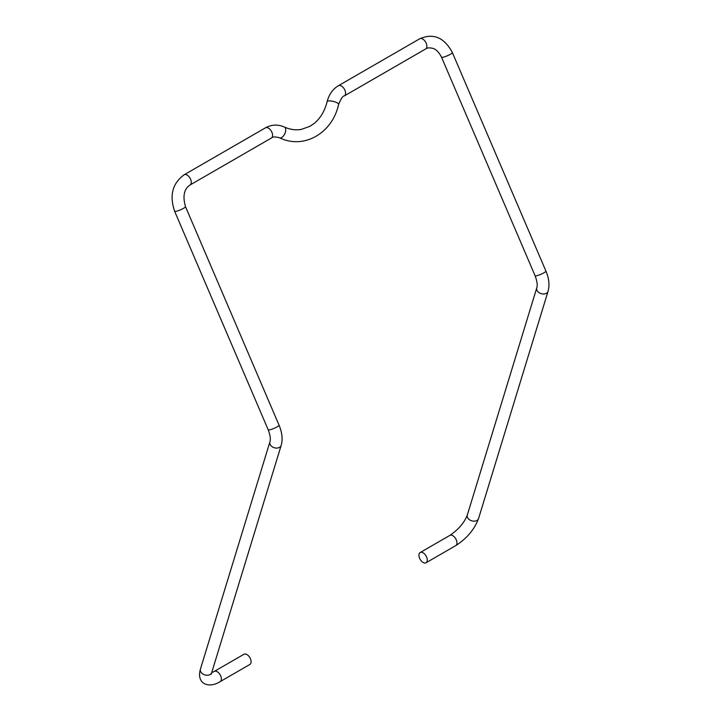 <?xml version="1.0" encoding="UTF-8"?>
<svg xmlns="http://www.w3.org/2000/svg" width="721" height="721" viewBox="0 0 721 721"><rect width="100%" height="100%" fill="white"/><g stroke="black" fill="none" stroke-linecap="round" stroke-linejoin="round"><path stroke-width="1.08" d="M243.977 654.262A5.894 3.407 60 0 1 248.24 655.551A5.894 3.407 60 0 1 251.052 661.058A5.894 3.407 60 0 1 249.872 664.474L220.157 681.624A5.894 3.407 60 0 0 221.338 678.209A5.894 3.407 60 0 0 218.526 672.711A5.894 3.407 60 0 0 214.263 671.413L243.977 654.262M418.973 555.963A5.894 3.407 60 0 1 420.154 552.547A5.894 3.407 60 0 1 424.417 553.836A5.894 3.407 60 0 1 427.229 559.343A5.894 3.407 60 0 1 426.048 562.759A5.894 3.407 60 0 1 421.794 561.461A5.894 3.407 60 0 1 418.973 555.963M420.154 552.547L449.868 535.388C458.475 529.556 464.297 522.779 467.307 515.046L536.766 287.877C537.704 285.318 537.145 281.262 535.081 275.719L441.513 57.193C437.539 49.352 433.537 48.622 433.15 48.424C429.527 47.559 427.03 47.739 425.66 48.965L344.35 95.911A5.894 3.407 -120 0 0 345.53 92.486A5.894 3.407 -120 0 0 342.709 86.989A5.894 3.407 -120 0 0 338.455 85.691C332.751 89.116 328.974 94.442 327.127 101.67A5.894 1.712 13.6 0 1 331.678 101.075A5.894 1.712 13.6 0 1 337.942 103.364A5.894 1.712 13.6 0 1 338.591 104.446C332.417 133.286 303.721 149.653 279.559 137.792C275.359 136.611 272.628 136.702 271.375 138.035L190.065 184.982C184.044 188.947 182.521 196.157 185.477 206.63A5.894 0.973 156.8 0 1 184.982 207.369A5.894 0.973 156.8 0 1 179.069 210.406A5.894 0.973 156.8 0 1 174.635 211.28L268.203 429.797A5.894 0.973 -23.2 0 0 272.628 428.932A5.894 0.973 -23.2 0 0 278.549 425.886A5.894 0.973 -23.2 0 0 279.045 425.156C282.163 432.591 282.875 439.341 281.172 445.407L211.713 672.576A5.894 4.236 -163 0 1 211.451 673.18A5.894 4.236 -163 0 1 204.404 674.757A5.894 4.236 -163 0 1 200.429 669.124C196.085 684.238 209.117 688.717 220.157 681.624M281.172 445.407A5.894 4.236 -163 0 1 280.911 446.011A5.894 4.236 -163 0 1 273.863 447.588A5.894 4.236 -163 0 1 269.888 441.955L200.429 669.124M190.065 184.982A5.894 3.407 -120 0 0 191.236 181.566A5.894 3.407 -120 0 0 188.424 176.068A5.894 3.407 -120 0 0 184.161 174.77C172.454 183.314 169.282 195.481 174.635 211.28M271.375 138.035A5.894 3.407 -120 0 0 272.556 134.62A5.894 3.407 -120 0 0 269.735 129.122A5.894 3.407 -120 0 0 265.481 127.824L184.161 174.77M279.559 137.792A5.894 3.1 -65.5 0 0 284.597 134.169A5.894 3.1 -65.5 0 0 284.444 127.049C277.882 124.219 271.556 124.472 265.481 127.824M425.66 48.965A5.894 3.407 -120 0 0 426.841 45.54A5.894 3.407 -120 0 0 424.029 40.043A5.894 3.407 -120 0 0 419.766 38.745L338.455 85.691M441.513 57.193A5.894 0.973 -23.2 0 0 448.336 55.319A5.894 0.973 -23.2 0 0 452.355 52.552C444.289 37.483 433.42 32.878 419.766 38.745M535.081 275.719A5.894 0.973 -23.2 0 0 541.895 273.845A5.894 0.973 -23.2 0 0 545.923 271.078L452.355 52.552M536.766 287.877A5.894 4.236 17 0 0 538.56 292.284A5.894 4.236 17 0 0 544.265 293.961A5.894 4.236 17 0 0 548.05 291.329C549.753 285.264 549.042 278.513 545.923 271.078M467.307 515.046A5.894 4.236 17 0 0 469.092 519.453A5.894 4.236 17 0 0 474.806 521.13A5.894 4.236 17 0 0 478.582 518.498L548.05 291.329M449.868 535.388A5.894 3.407 60 0 1 454.122 536.685A5.894 3.407 60 0 1 456.943 542.183A5.894 3.407 60 0 1 455.762 545.608C466.811 538.524 474.427 529.493 478.582 518.498M211.713 672.576L211.154 674.288M211.677 672.675L214.263 671.413M185.477 206.63L279.045 425.156M344.35 95.911C342.89 95.821 340.97 98.669 338.591 104.446M268.203 429.797C270.267 435.34 270.835 439.395 269.888 441.955M327.127 101.67C324.765 110.89 320.575 118.037 314.563 123.12L310.048 126.256L301.387 129.392C295.817 130.384 290.175 129.609 284.444 127.049M426.048 562.759L455.762 545.608"/></g></svg>
